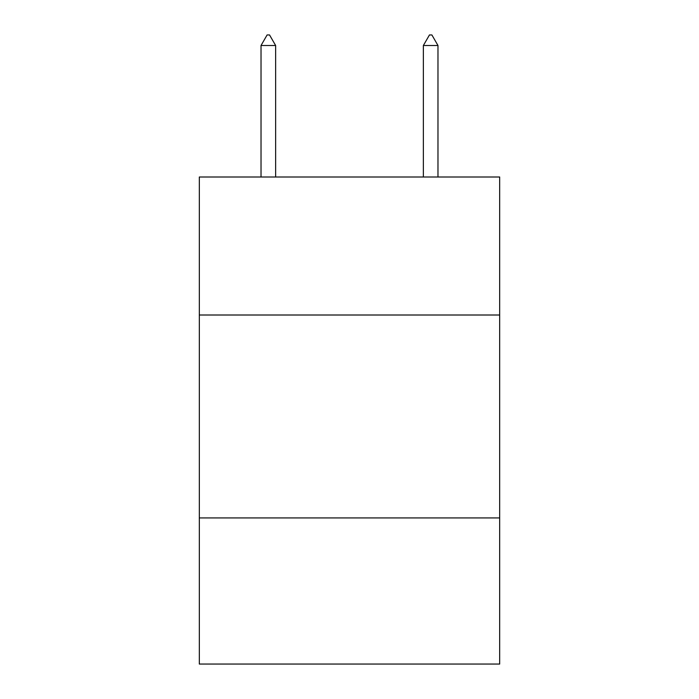 <?xml version="1.0" encoding="UTF-8"?>
<svg xmlns="http://www.w3.org/2000/svg" width="699" height="699" viewBox="0 0 699 699"><rect width="100%" height="100%" fill="white"/><g stroke="black" fill="none" stroke-linecap="round" stroke-linejoin="round"><path stroke-width="1.05" d="M499.671 315.004L499.671 177.004L199.329 177.004L199.329 315.004L499.671 315.004L499.671 664.05L199.329 664.05L199.329 315.004M499.671 517.933L199.329 517.933M275.633 45.505L269.543 34.95L267.105 34.95L261.024 45.505L275.633 45.505L275.633 177.004M261.024 45.505L261.024 177.004M429.457 34.95L431.895 34.95L437.976 45.505L423.367 45.505L429.457 34.95M437.976 177.004L437.976 45.505M423.367 177.004L423.367 45.505"/></g></svg>
